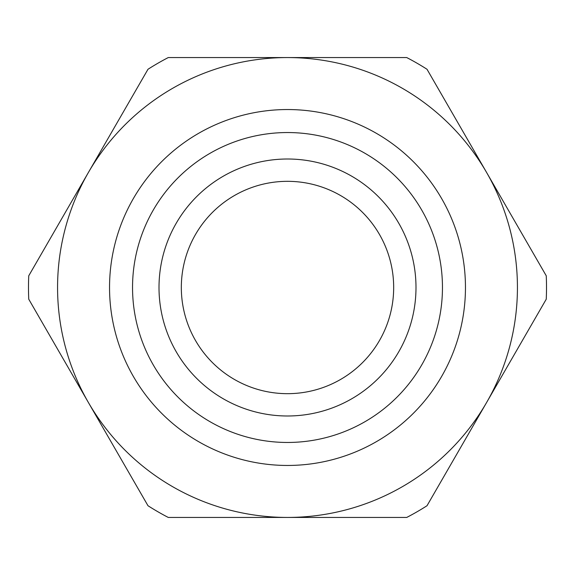 <?xml version="1.0" encoding="UTF-8"?>
<svg xmlns="http://www.w3.org/2000/svg" width="575" height="575" viewBox="0 0 575 575"><rect width="100%" height="100%" fill="white"/><g stroke="black" fill="none" stroke-linecap="round" stroke-linejoin="round"><path stroke-width="0.86" d="M287.5 465.455A177.955 177.955 0 0 0 441.614 198.519A177.955 177.955 0 0 0 133.386 198.519A177.955 177.955 0 0 0 287.5 465.455M287.5 442.463A154.963 154.963 0 0 1 153.302 210.019A154.963 154.963 0 0 1 421.698 210.019A154.963 154.963 0 0 1 287.5 442.463M287.5 415.991A128.491 128.491 0 0 0 398.777 223.251A128.491 128.491 0 0 0 176.223 223.251A128.491 128.491 0 0 0 287.5 415.991M88.37 402.464L147.991 505.734A259.016 259.016 0 0 0 168.259 517.435L287.5 517.435A229.935 229.935 0 0 0 486.63 402.464L546.25 299.201A259.016 259.016 0 0 0 546.25 275.799L427.009 69.266A259.016 259.016 0 0 0 406.741 57.565L168.259 57.565A259.016 259.016 0 0 0 147.991 69.266L28.75 275.799A259.016 259.016 0 0 0 28.75 299.201L88.37 402.464A229.935 229.935 0 0 0 287.5 517.435L406.741 517.435A259.016 259.016 0 0 0 427.009 505.734L486.63 402.464A229.935 229.935 0 0 0 287.5 57.565A229.935 229.935 0 0 0 88.37 402.464M287.5 393.674A106.174 106.174 0 0 0 379.45 234.413A106.174 106.174 0 0 0 195.55 234.413A106.174 106.174 0 0 0 287.5 393.674"/></g></svg>
